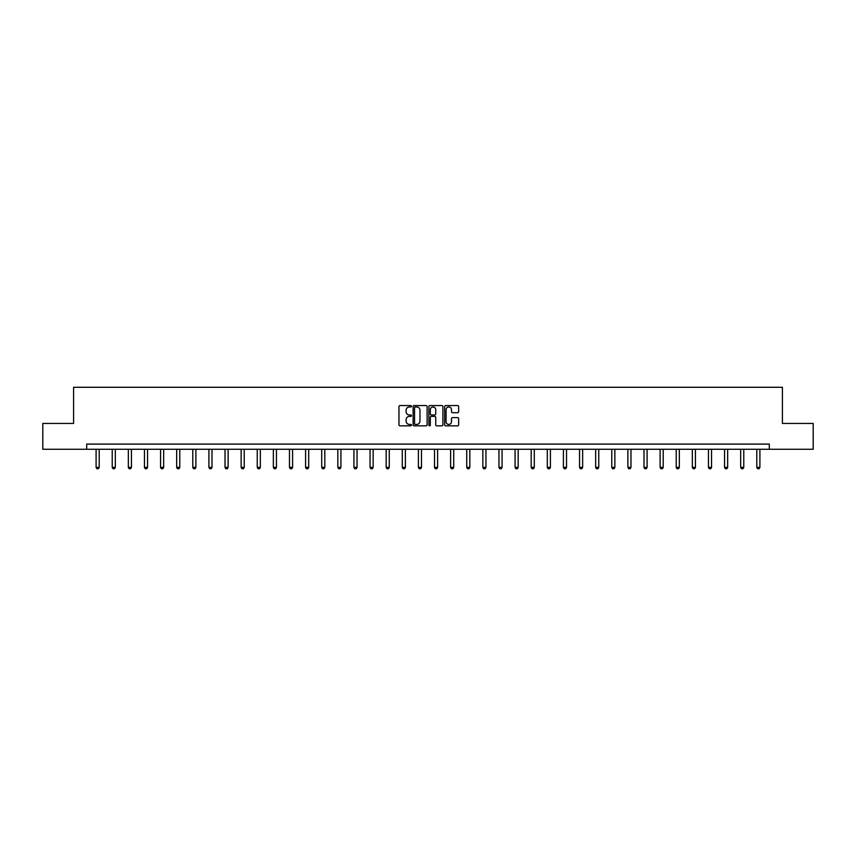 <?xml version="1.0" encoding="UTF-8"?>
<svg xmlns="http://www.w3.org/2000/svg" width="856" height="856" viewBox="0 0 856 856"><rect width="100%" height="100%" fill="white"/><g stroke="black" fill="none" stroke-linecap="round" stroke-linejoin="round"><path stroke-width="1.28" d="M411.469 406.268A0.706 0.706 0 0 0 410.762 405.562L399.987 405.562A1.016 1.016 0 0 0 398.971 406.568L398.971 424.822A1.016 1.016 0 0 0 399.987 425.839L410.762 425.839A0.706 0.706 0 0 0 411.469 425.122A0.706 0.706 0 0 0 410.762 424.416L409.371 424.416A3.242 3.242 0 0 1 406.129 421.173L406.129 419.654A3.242 3.242 0 0 1 409.371 416.412L410.762 416.412A0.706 0.706 0 0 0 411.469 415.695A0.706 0.706 0 0 0 410.762 414.989L409.371 414.989A3.242 3.242 0 0 1 406.129 411.747L406.129 410.217A3.242 3.242 0 0 1 409.371 406.975L410.762 406.975A0.706 0.706 0 0 0 411.469 406.268M457.628 412.71A1.016 1.016 0 0 0 458.645 411.693L458.645 406.568A1.016 1.016 0 0 0 457.628 405.562L445.666 405.562A1.016 1.016 0 0 0 444.649 406.568L444.649 424.822A1.016 1.016 0 0 0 445.666 425.839L457.628 425.839A1.016 1.016 0 0 0 458.645 424.822L458.645 418.638A1.016 1.016 0 0 0 457.628 417.621L452.514 417.621A1.016 1.016 0 0 0 451.497 418.638L451.497 421.708A2.707 2.707 0 0 1 448.79 424.416A2.707 2.707 0 0 1 446.072 421.708L446.072 409.692A2.707 2.707 0 0 1 448.79 406.975A2.707 2.707 0 0 1 451.497 409.692L451.497 411.693A1.016 1.016 0 0 0 452.514 412.71L457.628 412.71M86.702 449.272L42.8 449.272L42.8 423.442L73.584 423.442L73.584 387.286L782.416 387.286L782.416 423.442L813.2 423.442L813.2 449.272L769.298 449.272L769.298 444.104L86.702 444.104L86.702 449.272L769.298 449.272M427.112 406.568A1.016 1.016 0 0 0 426.095 405.562L414.133 405.562A1.016 1.016 0 0 0 413.116 406.568L413.116 424.822A1.016 1.016 0 0 0 414.133 425.839L426.095 425.839A1.016 1.016 0 0 0 427.112 424.822L427.112 406.568M429.905 405.562L441.867 405.562A1.016 1.016 0 0 1 442.884 406.568L442.884 424.822A1.016 1.016 0 0 1 441.867 425.839L436.742 425.839A1.016 1.016 0 0 1 435.736 424.822L435.736 417.418A1.016 1.016 0 0 0 434.72 416.412L431.317 416.412A1.016 1.016 0 0 0 430.311 417.418L430.311 425.122A0.706 0.706 0 0 1 429.594 425.839A0.706 0.706 0 0 1 428.888 425.122L428.888 406.568A1.016 1.016 0 0 1 429.905 405.562M415.246 406.975A0.706 0.706 0 0 0 414.539 407.691L414.539 423.709A0.706 0.706 0 0 0 415.246 424.416L416.722 424.416A3.242 3.242 0 0 0 419.964 421.173L419.964 410.217A3.242 3.242 0 0 0 416.722 406.975L415.246 406.975M435.736 409.735A2.707 2.707 0 0 0 433.018 407.028A2.707 2.707 0 0 0 430.311 409.735L430.311 413.972A1.016 1.016 0 0 0 431.317 414.989L434.72 414.989A1.016 1.016 0 0 0 435.736 413.972L435.736 409.735M96.097 449.272L96.097 467.365L99.2 467.365L99.2 449.272M99.2 467.365L98.429 468.714L96.878 468.714L96.097 467.365M112.222 449.272L112.222 467.365L115.314 467.365L115.314 449.272M115.314 467.365L114.544 468.714L112.992 468.714L112.222 467.365M128.336 449.272L128.336 467.365L131.428 467.365L131.428 449.272M131.428 467.365L130.658 468.714L129.106 468.714L128.336 467.365M144.45 449.272L144.45 467.365L147.542 467.365L147.542 449.272M147.542 467.365L146.772 468.714L145.22 468.714L144.45 467.365M160.564 449.272L160.564 467.365L163.656 467.365L163.656 449.272M163.656 467.365L162.886 468.714L161.335 468.714L160.564 467.365M176.678 449.272L176.678 467.365L179.771 467.365L179.771 449.272M179.771 467.365L179 468.714L177.449 468.714L176.678 467.365M192.793 449.272L192.793 467.365L195.885 467.365L195.885 449.272M195.885 467.365L195.114 468.714L193.563 468.714L192.793 467.365M208.907 449.272L208.907 467.365L211.999 467.365L211.999 449.272M211.999 467.365L211.229 468.714L209.677 468.714L208.907 467.365M225.021 449.272L225.021 467.365L228.113 467.365L228.113 449.272M228.113 467.365L227.343 468.714L225.791 468.714L225.021 467.365M241.135 449.272L241.135 467.365L244.228 467.365L244.228 449.272M244.228 467.365L243.457 468.714L241.906 468.714L241.135 467.365M257.249 449.272L257.249 467.365L260.342 467.365L260.342 449.272M260.342 467.365L259.571 468.714L258.02 468.714L257.249 467.365M273.364 449.272L273.364 467.365L276.456 467.365L276.456 449.272M276.456 467.365L275.685 468.714L274.134 468.714L273.364 467.365M289.478 449.272L289.478 467.365L292.581 467.365L292.581 449.272M292.581 467.365L291.8 468.714L290.248 468.714L289.478 467.365M305.592 449.272L305.592 467.365L308.695 467.365L308.695 449.272M308.695 467.365L307.914 468.714L306.362 468.714L305.592 467.365M321.706 449.272L321.706 467.365L324.809 467.365L324.809 449.272M324.809 467.365L324.028 468.714L322.477 468.714L321.706 467.365M337.82 449.272L337.82 467.365L340.923 467.365L340.923 449.272M340.923 467.365L340.142 468.714L338.591 468.714L337.82 467.365M353.935 449.272L353.935 467.365L357.038 467.365L357.038 449.272M357.038 467.365L356.257 468.714L354.705 468.714L353.935 467.365M370.049 449.272L370.049 467.365L373.152 467.365L373.152 449.272M373.152 467.365L372.371 468.714L370.819 468.714L370.049 467.365M386.163 449.272L386.163 467.365L389.266 467.365L389.266 449.272M389.266 467.365L388.485 468.714L386.944 468.714L386.163 467.365M402.277 449.272L402.277 467.365L405.38 467.365L405.38 449.272M405.38 467.365L404.599 468.714L403.058 468.714L402.277 467.365M418.391 449.272L418.391 467.365L421.494 467.365L421.494 449.272M421.494 467.365L420.713 468.714L419.173 468.714L418.391 467.365M434.506 449.272L434.506 467.365L437.609 467.365L437.609 449.272M437.609 467.365L436.828 468.714L435.287 468.714L434.506 467.365M450.62 449.272L450.62 467.365L453.723 467.365L453.723 449.272M453.723 467.365L452.942 468.714L451.401 468.714L450.62 467.365M466.734 449.272L466.734 467.365L469.837 467.365L469.837 449.272M469.837 467.365L469.056 468.714L467.515 468.714L466.734 467.365M482.848 449.272L482.848 467.365L485.951 467.365L485.951 449.272M485.951 467.365L485.181 468.714L483.629 468.714L482.848 467.365M498.962 449.272L498.962 467.365L502.065 467.365L502.065 449.272M502.065 467.365L501.295 468.714L499.744 468.714L498.962 467.365M515.077 449.272L515.077 467.365L518.18 467.365L518.18 449.272M518.18 467.365L517.409 468.714L515.858 468.714L515.077 467.365M531.191 449.272L531.191 467.365L534.294 467.365L534.294 449.272M534.294 467.365L533.523 468.714L531.972 468.714L531.191 467.365M547.305 449.272L547.305 467.365L550.408 467.365L550.408 449.272M550.408 467.365L549.638 468.714L548.086 468.714L547.305 467.365M563.419 449.272L563.419 467.365L566.522 467.365L566.522 449.272M566.522 467.365L565.752 468.714L564.2 468.714L563.419 467.365M579.544 449.272L579.544 467.365L582.636 467.365L582.636 449.272M582.636 467.365L581.866 468.714L580.315 468.714L579.544 467.365M595.658 449.272L595.658 467.365L598.751 467.365L598.751 449.272M598.751 467.365L597.98 468.714L596.429 468.714L595.658 467.365M611.773 449.272L611.773 467.365L614.865 467.365L614.865 449.272M614.865 467.365L614.094 468.714L612.543 468.714L611.773 467.365M627.887 449.272L627.887 467.365L630.979 467.365L630.979 449.272M630.979 467.365L630.209 468.714L628.657 468.714L627.887 467.365M644.001 449.272L644.001 467.365L647.093 467.365L647.093 449.272M647.093 467.365L646.323 468.714L644.771 468.714L644.001 467.365M660.115 449.272L660.115 467.365L663.207 467.365L663.207 449.272M663.207 467.365L662.437 468.714L660.885 468.714L660.115 467.365M676.229 449.272L676.229 467.365L679.322 467.365L679.322 449.272M679.322 467.365L678.551 468.714L677 468.714L676.229 467.365M692.343 449.272L692.343 467.365L695.436 467.365L695.436 449.272M695.436 467.365L694.665 468.714L693.114 468.714L692.343 467.365M708.458 449.272L708.458 467.365L711.55 467.365L711.55 449.272M711.55 467.365L710.78 468.714L709.228 468.714L708.458 467.365M724.572 449.272L724.572 467.365L727.664 467.365L727.664 449.272M727.664 467.365L726.894 468.714L725.342 468.714L724.572 467.365M740.686 449.272L740.686 467.365L743.778 467.365L743.778 449.272M743.778 467.365L743.008 468.714L741.457 468.714L740.686 467.365M756.8 449.272L756.8 467.365L759.903 467.365L759.903 449.272M759.903 467.365L759.122 468.714L757.571 468.714L756.8 467.365"/></g></svg>

